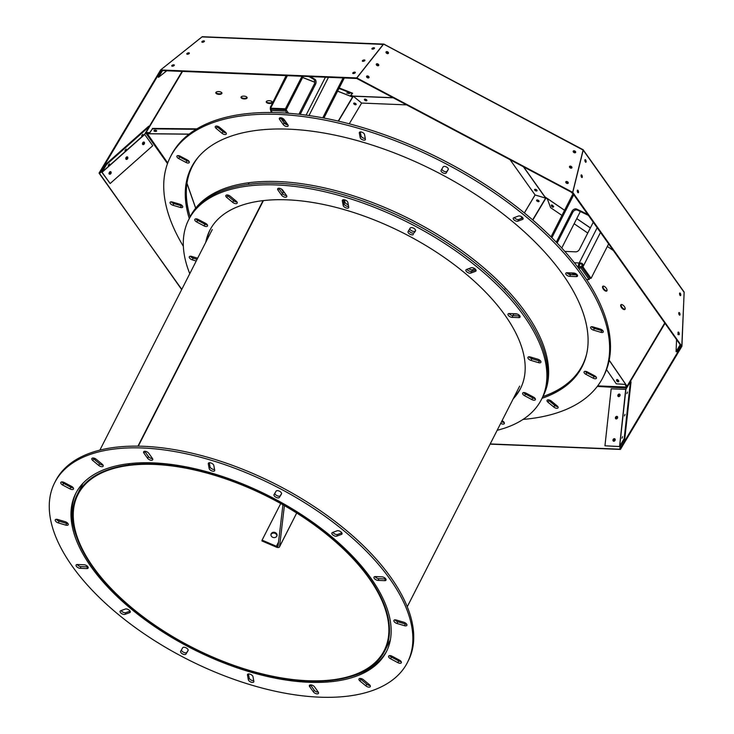 <?xml version="1.0" encoding="UTF-8"?>
<svg xmlns="http://www.w3.org/2000/svg" width="734" height="734" viewBox="0 0 734 734"><rect width="100%" height="100%" fill="white"/><g stroke="black" fill="none" stroke-linecap="round" stroke-linejoin="round"><path stroke-width="1.1" d="M183.362 246.33A242.761 119.073 27 0 1 170.38 156.966A242.761 119.073 27 0 1 422.876 152.424A242.761 119.073 27 0 1 608.899 358.623A242.761 119.073 27 0 1 602.981 377.386A242.761 119.073 27 0 1 523.048 419.417M542.05 398.296A219.301 107.568 -153 0 0 582.08 366.743A219.301 107.568 -153 0 0 435.519 171.334A219.301 107.568 -153 0 0 191.28 167.618A219.301 107.568 -153 0 0 189.28 218.548M283.269 124.606L279.617 119.458A2.863 1.404 27 0 1 279.36 118.247A2.863 1.404 27 0 1 281.572 117.908A2.863 1.404 27 0 1 284.214 119.642L287.866 124.798A2.863 1.404 27 0 1 288.123 126A2.863 1.404 27 0 1 285.911 126.34A2.863 1.404 27 0 1 283.269 124.606L284.131 122.917L280.48 117.761A2.863 1.404 27 0 1 280.461 117.743L279.617 119.458M216.209 128.468A2.863 1.404 27 0 1 215.291 126.569A2.863 1.404 27 0 1 219.484 127.266L225.375 132.12A2.863 1.404 27 0 1 226.292 134.028A2.863 1.404 27 0 1 222.099 133.331L216.209 128.468L217.081 126.78A2.863 1.404 27 0 1 216.402 126.065M178.766 158.599A2.863 1.404 27 0 1 176.931 156.094A2.863 1.404 27 0 1 180.206 156.186L187.436 160.012A2.863 1.404 27 0 1 189.262 162.526A2.863 1.404 27 0 1 185.996 162.434L178.766 158.599L179.628 156.911A2.863 1.404 27 0 1 178.041 155.59M364.541 134.487L365.404 139.139A2.863 1.404 27 0 1 365.339 139.662A2.863 1.404 27 0 1 362.624 139.827A2.863 1.404 27 0 1 360.174 137.588L359.311 132.937A2.863 1.404 27 0 1 359.376 132.414A2.863 1.404 27 0 1 362.101 132.248A2.863 1.404 27 0 1 364.541 134.487M172.362 202.006L179.83 204.217A2.863 1.404 27 0 1 182.683 207.144A2.863 1.404 27 0 1 180.436 207.474L172.967 205.263A2.863 1.404 27 0 1 170.114 202.327A2.863 1.404 27 0 1 172.362 202.006M567.079 272.745L573.649 273.011A2.863 1.404 27 0 1 576.529 274.177A2.863 1.404 27 0 1 577.484 276.112A2.863 1.404 27 0 1 576.208 276.617L569.639 276.351A2.863 1.404 27 0 1 566.758 275.177A2.863 1.404 27 0 1 565.813 273.25A2.863 1.404 27 0 1 567.079 272.745M518.443 216.035A2.863 1.404 27 0 1 521.672 216.787A2.863 1.404 27 0 1 523.058 219.035A2.863 1.404 27 0 1 522.571 219.438L517.901 221.163A2.863 1.404 27 0 1 514.681 220.411A2.863 1.404 27 0 1 513.286 218.163A2.863 1.404 27 0 1 513.782 217.759L518.443 216.035M443.18 166.847A2.863 1.404 27 0 1 446.391 166.957A2.863 1.404 27 0 1 448.263 169.49A2.863 1.404 27 0 1 448.245 169.526L446.18 172.985A2.863 1.404 27 0 1 442.969 172.875A2.863 1.404 27 0 1 441.097 170.343A2.863 1.404 27 0 1 441.125 170.297L443.18 166.847M600.99 332.355L593.531 330.135A2.863 1.404 27 0 1 590.677 327.208A2.863 1.404 27 0 1 592.925 326.878L600.394 329.098A2.863 1.404 27 0 1 603.247 332.025A2.863 1.404 27 0 1 600.99 332.355L601.862 330.658L594.393 328.447A2.863 1.404 27 0 1 591.778 326.703M557.143 405.884A2.863 1.404 27 0 1 558.06 407.792A2.863 1.404 27 0 1 553.876 407.095L547.986 402.232A2.863 1.404 27 0 1 547.069 400.333A2.863 1.404 27 0 1 551.252 401.03L557.143 405.884M594.595 375.753A2.863 1.404 27 0 1 596.421 378.267A2.863 1.404 27 0 1 593.155 378.175L585.925 374.34A2.863 1.404 27 0 1 584.09 371.835A2.863 1.404 27 0 1 587.365 371.927L594.595 375.753M191.721 166.774A219.301 107.568 -153 0 0 190.143 216.851M170.38 156.966L171.242 155.269A242.761 119.073 27 0 1 272.305 112.522A242.761 119.073 27 0 1 286.948 113.146A242.761 119.073 27 0 1 578.41 267.983A242.761 119.073 27 0 1 586.512 279.452A242.761 119.073 27 0 1 609.761 356.935A242.761 119.073 27 0 1 603.843 375.698L602.981 377.386M182.445 205.96A2.863 1.404 27 0 1 181.298 205.786L173.83 203.566A2.863 1.404 27 0 1 171.215 201.832M189.023 161.333A2.863 1.404 27 0 1 186.858 160.737L179.628 156.911M226.044 132.836A2.863 1.404 27 0 1 222.962 131.634L217.081 126.78M542.912 396.599A219.301 107.568 -153 0 0 582.502 365.89M287.875 124.808A2.863 1.404 27 0 1 284.131 122.917M365.275 138.469A2.863 1.404 27 0 1 362.642 137.717A2.863 1.404 27 0 1 361.045 135.9L360.302 131.918M577.236 274.92A2.863 1.404 27 0 1 577.071 274.92L570.501 274.654A2.863 1.404 27 0 1 566.914 272.745M522.883 217.943L518.764 219.466A2.863 1.404 27 0 1 514.323 217.558M448.336 169.114L447.043 171.288A2.863 1.404 27 0 1 444.18 171.343A2.863 1.404 27 0 1 441.886 169.022M602.999 330.832A2.863 1.404 27 0 1 601.862 330.658M557.822 406.599A2.863 1.404 27 0 1 554.739 405.397L548.849 400.544A2.863 1.404 27 0 1 548.17 399.828M596.182 377.074A2.863 1.404 27 0 1 594.017 376.478L586.787 372.652A2.863 1.404 27 0 1 585.2 371.331M271.13 108.861L270.286 108.825L270.69 110.495L271.424 109.228L286.15 109.825L285.498 111.1L270.69 110.495L271.296 112.513M589.118 279.553L580.869 267.928L581.567 266.726L589.769 278.287L589.118 279.553L586.512 279.452M285.498 111.1L286.948 113.146M283.517 122.046A3.083 1.514 -153 0 0 286.838 123.349M281.847 118A3.083 1.514 -153 0 0 281.397 118.394A3.083 1.514 -153 0 0 281.333 118.972M568.777 272.809A3.083 1.514 -153 0 0 571.639 274.7M575.493 274.855A3.083 1.514 -153 0 0 576.062 274.415A3.083 1.514 -153 0 0 576.135 273.892M298.931 114.238L314.29 84.098A3.083 1.835 92.3 0 0 313.583 79.244L308.968 76.538M580.869 267.928C578.245 267.47 577.695 265.809 579.218 262.965L579.952 263.992C581.924 263.515 582.457 264.433 581.567 266.726C579.227 266.442 578.686 265.524 579.952 263.992M303.234 76.299L286.15 109.825L288.581 113.265M282.122 118.101A3.083 1.514 -153 0 0 282.324 118.422L283.462 120.037A3.083 1.514 -153 0 0 285.645 121.67M571.024 272.901A3.083 1.514 -153 0 0 573.282 273.599L572.694 274.745M573.282 273.599L575.337 273.681A3.083 1.514 -153 0 0 575.768 273.672M287.379 75.657L270.607 108.201C270.58 105.99 270.479 106.201 270.286 108.825C270.479 106.201 270.58 105.99 270.607 108.201L271.525 109.238L270.874 110.504L272.305 112.522M286.122 75.611L270.69 106.696M300.197 114.385L315.602 84.144A3.083 1.835 -87.7 0 0 314.895 79.3L310.28 76.584M593.265 222.237L579.355 249.542A3.083 1.963 144.6 0 1 575.667 251.835L564.795 251.395M556.289 242.202L572.107 211.153A3.083 1.963 144.6 0 1 576.575 209.034L587.659 214.337M145.561 132.689L146.828 132.505L147.002 133.772L149.167 133.79L149.231 133.304L147.066 133.285L146.974 132.652M270.791 108.201L285.416 108.797L286.15 109.825L271.525 109.238L270.791 108.201M301.995 76.253L285.416 108.797M337.594 91.181L351.898 96.778L353.127 96.09L350.916 95.255M350.155 96.044L352.559 93.19L339.218 87.979M323.905 118.046L344.319 77.969M574.364 262.763L579.218 262.965C582.438 262.864 583.64 264.121 582.833 266.717L581.567 266.726L580.979 268.084L578.41 267.983M582.833 266.717L591.081 278.342L589.769 278.287L581.631 266.818L582.943 266.873L600.495 232.421M557.106 243.055L572.841 212.181A3.083 1.963 -35.4 0 1 577.309 210.062L588.393 215.374M196.106 129.303L152.415 128.863L149.167 133.79L188.996 134.194M167.728 162.976L147.066 133.285M352.522 95.879L350.531 95.64M351.898 96.778L351.944 96.191M338.227 121.082L353.127 96.081M352.439 93.704L338.989 88.438M309.831 77.042L308.491 76.51M322.758 117.835L343.09 77.914M624.946 384.359L626.542 387.066L597.687 385.891M608.633 243.89L591.081 278.342M561.96 215.42L550.61 207.667L547.151 198.428L545.454 197.198L547.454 199.235M572.97 193.638A3.083 0.789 42 0 1 570.96 191.969M146.828 132.505L149.672 132.671L152.415 128.863M221.723 129.111L219.888 129.092M196.84 128.863L152.452 128.422M247.046 98.062A3.083 1.395 4.5 0 1 243.624 98.879A3.083 1.395 4.5 0 1 241 97.283A3.083 1.395 4.5 0 1 244.183 96.145A3.083 1.395 4.5 0 1 247.147 97.769A3.083 1.395 4.5 0 1 247.046 98.062M221.833 93.512A3.083 1.395 4.5 0 1 218.411 94.328A3.083 1.395 4.5 0 1 215.787 92.732A3.083 1.395 4.5 0 1 218.971 91.594A3.083 1.395 4.5 0 1 221.934 93.218A3.083 1.395 4.5 0 1 221.833 93.512M272.259 102.613A3.083 1.395 4.5 0 1 268.837 103.43A3.083 1.395 4.5 0 1 266.213 101.833A3.083 1.395 4.5 0 1 269.396 100.696A3.083 1.395 4.5 0 1 272.36 102.32A3.083 1.395 4.5 0 1 272.259 102.613M222.283 129.569L220.439 129.551M156.47 130.56A1.367 0.615 4.5 0 1 156.672 130.927A1.367 0.615 4.5 0 1 155.269 131.432A1.367 0.615 4.5 0 1 153.957 130.716A1.367 0.615 4.5 0 1 154.957 130.202A1.367 0.615 4.5 0 1 156.47 130.56M149.58 132.671L149.231 133.707L189.097 134.111M101.549 171.728L99.549 173.508L160.948 70.537L356.761 78.474L572.281 192.666L681.262 346.228L619.863 449.199L490.211 443.942M181.775 289.37L99.044 173.132L160.599 69.969L356.825 77.942L572.777 192.391L681.794 346.228L684.143 292.444A1.312 1.138 -149.2 0 0 684.097 292.049A1.312 0.835 144.6 0 1 684.125 292.352L681.932 346.191M101.723 172.105L110.146 183.528L152.755 145.708L144.616 134.35L149.195 126.633L106.586 164.453L102.035 172.077L101.586 171.618L110.146 183.528M143.745 142.02A1.367 0.991 -64.4 0 1 144.13 142.992M127.138 156.819A1.367 0.991 -64.4 0 1 126.055 159.223M156.122 130.377A1.367 0.615 4.5 0 1 154.59 130.257M247.101 97.475A3.083 1.395 4.5 0 1 247.092 97.484A3.083 1.395 4.5 0 1 244 98.328A3.083 1.395 4.5 0 1 241.091 96.998M221.888 92.924A3.083 1.395 4.5 0 1 221.879 92.934A3.083 1.395 4.5 0 1 218.778 93.778A3.083 1.395 4.5 0 1 215.879 92.447M272.314 102.026A3.083 1.395 4.5 0 1 272.305 102.035A3.083 1.395 4.5 0 1 269.213 102.879A3.083 1.395 4.5 0 1 266.304 101.549M349.265 123.817L361.633 103.081L353.311 96.218L361.669 103.063L406.618 104.889M366.238 100.824A1.367 0.67 27 0 1 364.862 100.264A1.367 0.67 27 0 1 364.413 99.347A1.367 0.67 27 0 1 365.927 99.365A1.367 0.67 27 0 1 366.844 100.586A1.367 0.67 27 0 1 366.238 100.824M383.625 44.123L383.598 44.095A1.312 0.78 92.3 0 0 383.35 44.26L356.724 77.914M384.102 44.269L384.01 44.141A1.312 0.78 92.3 0 0 383.772 44.068L583.08 150.048L572.694 192.326M374.413 48.361A1.367 0.587 -18.4 0 0 374.101 48.316A1.367 0.587 -18.4 0 0 372.175 49.105M364.826 60.555A1.367 0.587 -18.4 0 0 364.514 60.509A1.367 0.587 -18.4 0 0 362.587 61.298M203.043 36.746L202.263 36.746A1.312 1.138 30.8 0 0 201.923 36.939L160.544 69.987M349.421 93.64L346.769 92.989L349.421 93.64M665.022 323.345L626.698 387.616L627.047 386.212L625.836 384.451L616.285 383.818L606.532 369.587M626.139 386.469L627.047 386.212L664.756 322.969M626.909 386.011L626.331 386.387M626.689 386.066L625.542 384.396M383.579 44.086L583.08 150.048M582.842 149.562L583.181 149.846A1.312 0.835 144.6 0 1 583.2 150.149L684.125 292.352M583.209 149.764L583.181 149.846A1.312 0.835 144.6 0 0 583.108 149.699A1.312 0.835 144.6 0 0 582.879 149.516L582.704 149.497M510.075 159.709L535.086 194.95L545.857 198.208M561.758 248.019L580.355 211.52M356.128 104.558A1.367 0.67 27 0 1 354.605 104.503A1.367 0.67 27 0 1 353.705 103.301A1.367 0.67 27 0 1 355.228 103.32A1.367 0.67 27 0 1 356.137 104.54A1.367 0.67 27 0 1 356.128 104.558M156.535 130.624A1.367 0.615 4.5 0 1 155.314 130.845A1.367 0.615 4.5 0 1 154.14 130.432M162.508 70.602L158.535 77.327L158.094 76.877L161.838 70.574M182.115 71.391L149.185 126.624L148.736 126.175L106.136 163.985L101.586 171.618M181.665 289.591L99.494 173.352M142.69 144.424A1.367 0.991 115.6 0 0 143.836 142.02M126.019 159.223A1.367 0.991 115.6 0 0 127.165 156.819M101.549 171.774L102.099 172.288L144.708 134.478M143.552 142.038A1.367 0.991 -64.4 0 1 142.57 144.277M126.89 156.828A1.367 0.991 -64.4 0 1 125.863 159.012M202.263 36.746A1.312 1.138 30.8 0 1 202.923 36.7L202.263 36.746A1.312 0.78 92.3 0 0 202.015 36.911L383.405 44.416M366.523 99.778A1.367 0.67 27 0 1 365.248 99.127M575.447 152.663A1.367 0.89 29.3 0 0 574.566 151.443A1.367 0.89 29.3 0 0 573.162 151.378M571.74 168.003A1.367 0.89 29.3 0 0 570.869 166.783A1.367 0.89 29.3 0 0 569.456 166.719M372.257 49.132A1.367 0.587 161.6 0 1 374.322 48.343M373.918 47.756A1.367 0.587 -18.4 0 0 372.496 48.123A1.367 0.587 -18.4 0 0 371.909 48.884A1.367 0.587 -18.4 0 0 373.386 49.013A1.367 0.587 -18.4 0 0 374.496 48.031A1.367 0.587 -18.4 0 0 373.918 47.756M364.33 59.949A1.367 0.587 -18.4 0 0 362.908 60.316A1.367 0.587 -18.4 0 0 362.321 61.078A1.367 0.587 -18.4 0 0 363.798 61.206A1.367 0.587 -18.4 0 0 364.908 60.216A1.367 0.587 -18.4 0 0 364.33 59.949M348.531 93.071L347.815 92.906M684.097 292.049L683.712 291.508L684.097 292.049A1.312 1.138 -149.2 0 0 683.758 291.471L683.684 291.416M553.252 206.355A1.367 0.642 49.8 0 1 552.234 205.153M606.954 290.774A3.083 1.45 49.8 0 1 604.119 289.214A3.083 1.45 49.8 0 1 603.054 286.159M625.102 309.197A3.083 1.45 49.8 0 1 622.267 307.638A3.083 1.45 49.8 0 1 621.203 304.582M602.642 286.48A3.083 1.45 49.8 0 1 602.798 286.297A3.083 1.45 49.8 0 1 605.899 287.719A3.083 1.45 49.8 0 1 606.779 291.003A3.083 1.45 49.8 0 1 603.843 289.774A3.083 1.45 49.8 0 1 602.642 286.48M620.79 304.904A3.083 1.45 49.8 0 1 620.946 304.72A3.083 1.45 49.8 0 1 624.038 306.142A3.083 1.45 49.8 0 1 624.918 309.427A3.083 1.45 49.8 0 1 621.982 308.197A3.083 1.45 49.8 0 1 620.79 304.904M618.826 381.221A1.367 0.927 45.6 0 1 617.12 379.487M523.636 166.893L545.857 198.198L535.095 194.987L524.379 212.961M597.283 386.433L626.643 388.066M620.157 446.529L619.817 449.281L620.386 449.419L490.11 444.134M604.954 445.795L620.056 446.575L624.79 438.767L624.184 438.666L630.414 381.68L625.799 389.405L611.183 388.809L604.954 445.795L619.826 446.593M616.615 379.817A1.367 0.927 45.5 0 1 618.634 381.625A1.367 0.927 45.5 0 1 616.615 379.817M383.992 44.205L383.487 44.315M534.747 190.106A1.367 0.67 27 0 1 534.627 189.528A1.367 0.67 27 0 1 536.15 189.555A1.367 0.67 27 0 1 537.059 190.767A1.367 0.67 27 0 1 536.004 190.932A1.367 0.67 27 0 1 534.747 190.106M523.415 166.774L545.646 198.125L532.655 219.897M574.135 223.732L587.76 233.045M607.339 246.422L613.34 250.523M551.445 205.859A1.367 0.642 49.8 0 1 551.463 205.052A1.367 0.642 49.8 0 1 552.84 205.676A1.367 0.642 49.8 0 1 553.225 207.135A1.367 0.642 49.8 0 1 552.326 206.951A1.367 0.642 49.8 0 1 551.445 205.859M680.152 295.481A1.367 0.532 75.2 0 0 679.702 293.453A1.367 0.532 75.2 0 0 679.574 293.297M679.152 313.372A1.367 0.532 -104.9 0 1 679.372 315.005A1.367 0.532 75.2 0 0 678.941 312.996A1.367 0.532 75.2 0 0 678.812 312.84M520.938 218.668L521.938 216.98M524.351 212.933L535.077 194.941M110.228 171.628A1.367 0.991 -64.4 0 1 109.155 173.747M536.737 189.968A1.367 0.67 27 0 1 535.471 189.317M538.719 200.639A1.367 0.67 27 0 1 537.444 199.997M355.816 103.733A1.367 0.67 27 0 1 354.55 103.081M158.535 77.327L166.765 70.767M106.136 163.985L106.586 164.453M144.644 134.267L102.008 172.16M143.809 144.415A1.367 0.991 115.6 0 0 144.057 142.093A1.367 0.991 115.6 0 0 142.882 144.552A1.367 0.991 115.6 0 0 143.809 144.415M127.138 159.214A1.367 0.991 115.6 0 0 127.386 156.892A1.367 0.991 115.6 0 0 126.202 159.351A1.367 0.991 115.6 0 0 127.138 159.214M110.458 174.013A1.367 0.991 115.6 0 0 110.715 171.692A1.367 0.991 115.6 0 0 109.531 174.151A1.367 0.991 115.6 0 0 110.458 174.013M160.599 69.969L202.015 36.911M354.742 72.134A1.367 0.587 -18.4 0 0 353.32 72.51A1.367 0.587 -18.4 0 0 352.733 73.272A1.367 0.587 -18.4 0 0 354.21 73.391A1.367 0.587 -18.4 0 0 355.32 72.409A1.367 0.587 -18.4 0 0 354.742 72.134M173.747 64.803A1.367 0.587 -18.4 0 0 172.334 65.17A1.367 0.587 -18.4 0 0 171.738 65.932A1.367 0.587 -18.4 0 0 173.215 66.06A1.367 0.587 -18.4 0 0 174.325 65.078A1.367 0.587 -18.4 0 0 173.747 64.803M188.794 52.83A1.367 0.587 -18.4 0 0 187.381 53.206A1.367 0.587 -18.4 0 0 186.785 53.967A1.367 0.587 -18.4 0 0 188.271 54.087A1.367 0.587 -18.4 0 0 189.381 53.105A1.367 0.587 -18.4 0 0 188.794 52.83M203.85 40.865A1.367 0.587 -18.4 0 0 202.428 41.232A1.367 0.587 -18.4 0 0 201.841 41.994A1.367 0.587 -18.4 0 0 203.318 42.122A1.367 0.587 -18.4 0 0 204.428 41.132A1.367 0.587 -18.4 0 0 203.85 40.865M573.162 151.479A1.367 0.89 -150.8 0 1 574.722 151.534M571.437 167.233A1.367 0.89 -150.8 0 1 571.713 168.022M574.814 151.002A1.367 0.89 29.3 0 0 573.236 151.14A1.367 0.89 29.3 0 0 573.988 152.58A1.367 0.89 29.3 0 0 575.612 152.47A1.367 0.89 29.3 0 0 574.814 151.002M571.107 166.343A1.367 0.89 29.3 0 0 569.529 166.471A1.367 0.89 29.3 0 0 570.281 167.921A1.367 0.89 29.3 0 0 571.905 167.811A1.367 0.89 29.3 0 0 571.107 166.343M353.77 73.501A1.367 0.587 161.6 0 1 354.54 73.262M553.344 206.915A1.367 0.642 49.8 0 1 552.28 206.272A1.367 0.642 49.8 0 1 551.702 205.08L553.711 206.502M618.634 381.524A1.367 0.927 45.6 0 1 616.863 379.57L618.707 381.441A1.367 0.927 45.5 0 0 618.771 381.423M521.975 216.998L520.993 218.64M536.618 200.189A1.367 0.67 27 0 1 538.15 200.244A1.367 0.67 27 0 1 539.04 201.446A1.367 0.67 27 0 1 537.517 201.419A1.367 0.67 27 0 1 536.609 200.208A1.367 0.67 27 0 1 536.618 200.189M630.414 381.68L631.047 381.79L624.79 438.767M680.583 345.264L676.702 351.76L676.069 351.65L680.198 344.723M681.941 346.255L620.45 449.392L620.028 449.162M383.772 44.068A1.312 0.78 92.3 0 0 383.598 44.095L202.612 36.728M356.825 77.942L383.497 44.297M567.41 181.683A1.367 0.89 29.3 0 0 565.822 181.812A1.367 0.89 29.3 0 0 566.584 183.252A1.367 0.89 29.3 0 0 568.208 183.151A1.367 0.89 29.3 0 0 567.41 181.683M368.193 76.134A1.367 0.89 29.3 0 0 366.615 76.263A1.367 0.89 29.3 0 0 367.367 77.703A1.367 0.89 29.3 0 0 368.991 77.602A1.367 0.89 29.3 0 0 368.193 76.134M377.909 63.977A1.367 0.89 29.3 0 0 376.331 64.106A1.367 0.89 29.3 0 0 377.083 65.555A1.367 0.89 29.3 0 0 378.707 65.445A1.367 0.89 29.3 0 0 377.909 63.977M387.625 51.83A1.367 0.89 29.3 0 0 386.047 51.958A1.367 0.89 29.3 0 0 386.8 53.398A1.367 0.89 29.3 0 0 388.424 53.288A1.367 0.89 29.3 0 0 387.625 51.83M681.317 346.099L681.794 346.228L681.308 346.145M679.565 293.325A1.367 0.532 -104.9 0 1 680.088 294.316M680.28 293.306A1.367 0.532 75.2 0 0 679.803 292.994A1.367 0.532 75.2 0 0 679.638 294.453A1.367 0.532 75.2 0 0 680.501 295.628A1.367 0.532 75.2 0 0 680.767 294.701A1.367 0.532 75.2 0 0 680.28 293.306M679.519 312.84A1.367 0.532 75.2 0 0 679.042 312.537A1.367 0.532 75.2 0 0 678.867 313.987A1.367 0.532 75.2 0 0 679.739 315.17A1.367 0.532 75.2 0 0 679.996 314.244A1.367 0.532 75.2 0 0 679.519 312.84M613.872 441.235A1.367 1.046 120.4 0 1 615.064 439.06M616.285 418.93A1.367 1.046 120.4 0 1 617.496 416.756M618.689 396.626A1.367 1.046 120.4 0 1 619.936 394.452M108.871 173.738L110.072 173.83L110.522 171.646A1.367 0.991 -64.4 0 1 109.274 173.949M124.899 150.562L126.211 149.03L124.899 150.562M141.579 135.762L142.891 134.23L141.579 135.762M108.219 165.361L109.54 163.829L108.219 165.361M355.247 72.73L354.962 72.703A1.367 0.587 -18.4 0 0 354.926 72.703A1.367 0.587 -18.4 0 0 352.999 73.492M173.93 65.363A1.367 0.587 -18.4 0 0 172.013 66.152A1.367 0.587 161.6 0 1 172.141 66.042A1.367 0.587 161.6 0 1 174.233 65.427A1.367 0.587 -18.4 0 0 173.93 65.363M188.987 53.389A1.367 0.587 -18.4 0 0 187.06 54.188A1.367 0.587 161.6 0 1 187.17 54.068A1.367 0.587 161.6 0 1 189.28 53.454A1.367 0.587 -18.4 0 0 188.987 53.389M202.923 41.645A1.367 0.587 161.6 0 1 204.327 41.489A1.367 0.587 -18.4 0 0 204.034 41.425A1.367 0.587 -18.4 0 0 202.923 41.645A1.367 0.587 -18.4 0 0 202.107 42.214M573.217 151.745A1.367 0.89 -150.8 0 1 575.217 152.773M569.483 167.003A1.367 0.89 -150.8 0 1 571.447 168.132M565.767 182.261A1.367 0.89 -150.8 0 1 567.676 183.482M376.303 64.675A1.367 0.89 -150.7 0 1 378.258 65.766M386.011 52.499A1.367 0.89 -150.7 0 1 387.956 53.619M366.587 76.85A1.367 0.89 -150.7 0 1 368.56 77.914M620.056 446.575L619.569 446.391L624.184 438.666M625.918 389.295L619.689 446.272L620.285 446.382M676.555 339.594L676.069 351.65M625.689 389.396L619.569 446.391M617.615 417.692A1.367 1.046 -59.6 0 0 615.615 417.114A1.367 1.046 -59.6 0 0 615.826 418.82A1.367 1.046 -59.6 0 0 617.615 417.692M620.056 395.387A1.367 1.046 -59.6 0 0 618.056 394.809A1.367 1.046 -59.6 0 0 618.267 396.516A1.367 1.046 -59.6 0 0 620.056 395.387M615.175 439.996A1.367 1.046 -59.6 0 0 613.184 439.418A1.367 1.046 -59.6 0 0 613.395 441.125A1.367 1.046 -59.6 0 0 615.175 439.996M568.043 183.335L567.208 182.124A1.367 0.89 29.3 0 0 567.162 182.115A1.367 0.89 29.3 0 0 565.749 182.06M567.199 182.142L567.208 182.124A1.367 0.89 -150.8 0 1 567.896 183.427M368.826 77.786A1.367 0.89 29.3 0 0 368.596 77.116A1.367 0.89 29.3 0 0 367.954 76.565A1.367 0.89 29.3 0 0 366.541 76.51M377.671 64.409A1.367 0.89 29.3 0 0 376.258 64.353A1.367 0.89 -150.7 0 1 377.606 64.399A1.367 0.89 -150.7 0 1 378.542 65.491A1.367 0.89 29.3 0 0 377.671 64.409M386.304 52.059A1.367 0.89 -150.7 0 1 387.635 52.435A1.367 0.89 -150.7 0 1 388.231 53.499A1.367 0.89 29.3 0 0 387.387 52.261A1.367 0.89 29.3 0 0 386.304 52.059A1.367 0.89 29.3 0 0 385.974 52.197M572.777 192.391L583.2 150.149M678.757 332.383A1.367 0.532 75.2 0 0 678.271 332.071A1.367 0.532 75.2 0 0 678.106 333.53A1.367 0.532 75.2 0 0 678.968 334.713A1.367 0.532 75.2 0 0 679.234 333.786A1.367 0.532 75.2 0 0 678.757 332.383M578.025 190.445A1.367 0.532 75.2 0 0 577.539 190.134A1.367 0.532 75.2 0 0 577.374 191.592A1.367 0.532 75.2 0 0 578.236 192.767A1.367 0.532 75.2 0 0 578.502 191.849A1.367 0.532 75.2 0 0 578.025 190.445M581.823 175.187A1.367 0.532 75.2 0 0 581.346 174.875A1.367 0.532 75.2 0 0 581.172 176.334A1.367 0.532 75.2 0 0 582.044 177.518A1.367 0.532 75.2 0 0 582.31 176.591A1.367 0.532 75.2 0 0 581.823 175.187M585.631 159.929A1.367 0.532 75.2 0 0 585.154 159.627A1.367 0.532 75.2 0 0 584.98 161.076A1.367 0.532 75.2 0 0 585.842 162.26A1.367 0.532 75.2 0 0 586.108 161.333A1.367 0.532 75.2 0 0 585.631 159.929M613.679 441.226A1.367 1.046 120.4 0 1 614.064 439.079A1.367 1.046 -59.6 0 0 613.587 441.207M616.083 418.921A1.367 1.046 120.4 0 1 616 417.297A1.367 1.046 -59.6 0 0 616.028 418.903M366.541 76.565A1.367 0.89 -150.7 0 1 368.596 77.116M627.442 392.057L626.9 393.617L627.442 392.057M625.001 414.361L624.46 415.921L625.001 414.361M622.56 436.657L622.019 438.216L622.56 436.657M617.377 416.6A1.367 1.046 -59.6 0 0 616 417.297M619.817 394.296A1.367 1.046 -59.6 0 0 618.285 396.332M614.936 438.904A1.367 1.046 -59.6 0 0 614.064 439.079M677.849 334.429C678.711 334.961 678.831 334.337 678.216 332.557L678.188 332.566A1.367 0.532 75.2 0 0 678.17 332.53A1.367 0.532 75.2 0 0 678.042 332.374M577.887 192.62A1.367 0.532 75.2 0 0 577.777 191.317A1.367 0.532 75.2 0 0 577.438 190.592A1.367 0.532 75.2 0 0 577.309 190.436M581.245 175.343A1.367 0.532 75.2 0 0 581.117 175.187A1.367 0.532 -104.8 0 1 581.723 176.756A1.367 0.532 75.2 0 0 581.245 175.343M581.686 177.362A1.367 0.532 75.2 0 0 581.723 176.756M585.044 160.085A1.367 0.532 75.2 0 0 584.915 159.929A1.367 0.532 -104.8 0 1 585.484 162.104A1.367 0.532 75.2 0 0 585.044 160.085M678.216 332.557A1.367 0.532 -104.9 0 1 678.574 334.502M577.3 190.464A1.367 0.532 -104.8 0 1 577.777 191.317M263.029 200.639L137.937 446.153M129 463.686L128.312 465.035A172.499 84.612 -153 0 0 77.373 494.266A172.499 84.612 -153 0 0 192.657 647.966A172.499 84.612 -153 0 0 384.763 650.893A172.499 84.612 -153 0 0 314.758 524.838A172.499 84.612 -153 0 0 128.698 464.989L129.083 465.393A171.839 84.291 27 0 1 314.436 525.012A171.839 84.291 27 0 1 384.185 650.59A171.839 84.291 27 0 1 192.803 647.682A171.839 84.291 27 0 1 77.96 494.569A171.839 84.291 27 0 1 128.698 465.448L128.312 465.035M263.414 200.593L138.295 446.153M129.386 463.64L128.698 464.989M195.657 208.162L186.959 183.408A218.934 107.384 -153 0 0 190.17 216.805M542.94 396.553A218.934 107.384 -153 0 0 586.668 353.898M198.969 156.351A218.934 107.384 -153 0 0 186.977 183.271L195.703 208.098M284.397 505.625L279.553 546.665A3.275 1.606 27 0 1 279.471 546.949A3.275 1.606 27 0 1 276.213 547.078L261.919 540.94L262.084 540.132L276.379 546.27A1.633 0.798 -153 0 0 278.012 546.206A1.633 0.798 -153 0 0 278.048 546.068L282.929 504.781M262.084 540.132L280.727 503.542M271.195 533.719A3.083 2.661 -168.3 0 1 277.021 535.554A3.083 2.661 -168.3 0 1 270.984 534.297A3.083 2.661 -168.3 0 1 271.195 533.719M270.938 534.71A3.083 2.661 -168.3 0 1 276.901 535.948M407.453 662.453L408.315 660.756A197.96 97.099 -153 0 0 276.012 484.367A197.96 97.099 -153 0 0 55.545 481.009L54.683 482.706A197.96 97.099 -153 0 0 49.857 498.01A197.96 97.099 -153 0 0 201.556 666.16A197.96 97.099 -153 0 0 407.453 662.453A197.96 97.099 -153 0 0 275.149 486.064A197.96 97.099 -153 0 0 54.683 482.706M76.96 537.802A174.316 85.502 27 0 1 76.189 492.597M386.809 650.865A174.316 85.502 27 0 1 349.788 676.821M274.819 493.321A3.028 1.486 -153 0 0 277.232 495.78A3.028 1.486 -153 0 0 280.269 495.725L281.59 493.514M394.993 619.835A3.028 1.486 -153 0 0 397.81 621.762L405.333 624.001A3.028 1.486 -153 0 0 406.654 624.184M332.915 532.352A3.028 1.486 -153 0 0 337.64 534.435L341.851 532.875M375.056 576.585A3.028 1.486 -153 0 0 378.909 578.695L385.534 578.961A3.028 1.486 -153 0 0 385.818 578.961M389.717 655.609A3.028 1.486 -153 0 0 391.451 657.086L398.736 660.949A3.028 1.486 -153 0 0 401.14 661.573M248.441 673.94L249.193 678.005A3.028 1.486 -153 0 0 250.918 679.95A3.028 1.486 -153 0 0 253.725 680.712M360.036 678.445A3.028 1.486 -153 0 0 360.816 679.289L366.752 684.189A3.028 1.486 -153 0 0 370.11 685.455M310.482 684.877A3.028 1.486 -153 0 0 310.546 684.987L314.235 690.18A3.028 1.486 -153 0 0 318.299 692.18M61.867 481.889A3.028 1.486 -153 0 0 63.601 483.376L70.886 487.229A3.028 1.486 -153 0 0 73.29 487.862M209.273 462.75L210.025 466.815A3.028 1.486 -153 0 0 211.759 468.76A3.028 1.486 -153 0 0 214.567 469.521M92.888 458.016A3.028 1.486 -153 0 0 93.668 458.86L99.604 463.75A3.028 1.486 -153 0 0 102.962 465.017M144.699 451.282A3.028 1.486 -153 0 0 144.772 451.392L148.461 456.585A3.028 1.486 -153 0 0 152.525 458.585M181.417 649.957A3.028 1.486 -153 0 0 183.821 652.407A3.028 1.486 -153 0 0 186.858 652.361L188.179 650.15M56.353 519.287A3.028 1.486 -153 0 0 59.17 521.213L66.693 523.452A3.028 1.486 -153 0 0 68.014 523.626M121.156 610.587A3.028 1.486 -153 0 0 125.872 612.67L130.092 611.11M77.189 564.501A3.028 1.486 -153 0 0 81.034 566.611L87.658 566.887A3.028 1.486 -153 0 0 87.942 566.877M218.081 660.646A174.316 85.502 27 0 1 75.749 493.441A174.316 85.502 27 0 1 269.883 496.395A174.316 85.502 27 0 1 386.387 651.719A174.316 85.502 27 0 1 218.081 660.646M279.406 497.423L281.48 493.936A3.028 1.486 -153 0 0 281.507 493.899A3.028 1.486 -153 0 0 279.526 491.22A3.028 1.486 -153 0 0 276.14 491.11L274.066 494.588A3.028 1.486 -153 0 0 274.039 494.633A3.028 1.486 -153 0 0 276.021 497.303A3.028 1.486 -153 0 0 279.406 497.423L280.269 495.725M404.471 625.698A3.028 1.486 -153 0 0 406.847 625.35A3.028 1.486 -153 0 0 403.828 622.249L396.305 620.019A3.028 1.486 -153 0 0 393.929 620.368A3.028 1.486 -153 0 0 396.947 623.46L404.471 625.698L405.333 624.001M341.475 534.389A3.028 1.486 -153 0 0 341.998 533.967A3.028 1.486 -153 0 0 340.53 531.59A3.028 1.486 -153 0 0 337.126 530.801L332.419 532.535A3.028 1.486 -153 0 0 331.906 532.957A3.028 1.486 -153 0 0 333.364 535.334A3.028 1.486 -153 0 0 336.768 536.132L341.475 534.389L342.035 533.297M384.662 580.658A3.028 1.486 -153 0 0 386.011 580.126A3.028 1.486 -153 0 0 385.001 578.089A3.028 1.486 -153 0 0 381.964 576.851L375.349 576.585A3.028 1.486 -153 0 0 374.001 577.117A3.028 1.486 -153 0 0 375.01 579.154A3.028 1.486 -153 0 0 378.047 580.392L384.662 580.658L385.534 578.961M390.589 658.783L397.874 662.646A3.028 1.486 -153 0 0 401.333 662.738A3.028 1.486 -153 0 0 399.397 660.095L392.112 656.233A3.028 1.486 -153 0 0 388.653 656.132A3.028 1.486 -153 0 0 390.589 658.783L391.451 657.086M248.331 679.702A3.028 1.486 -153 0 0 250.909 682.069A3.028 1.486 -153 0 0 253.781 681.895A3.028 1.486 -153 0 0 253.845 681.345L252.973 676.647A3.028 1.486 -153 0 0 250.395 674.28A3.028 1.486 -153 0 0 247.523 674.454A3.028 1.486 -153 0 0 247.459 675.005L248.331 679.702L249.193 678.005M365.89 685.886A3.028 1.486 -153 0 0 370.303 686.62A3.028 1.486 -153 0 0 369.34 684.611L363.403 679.712A3.028 1.486 -153 0 0 358.981 678.978A3.028 1.486 -153 0 0 359.944 680.987L365.89 685.886L366.752 684.189M313.372 691.878A3.028 1.486 -153 0 0 316.161 693.703A3.028 1.486 -153 0 0 318.492 693.346A3.028 1.486 -153 0 0 318.226 692.07L314.537 686.877A3.028 1.486 -153 0 0 311.748 685.051A3.028 1.486 -153 0 0 309.418 685.409A3.028 1.486 -153 0 0 309.684 686.685L313.372 691.878L314.235 690.18M71.547 486.376L64.262 482.513A3.028 1.486 -153 0 0 60.812 482.421A3.028 1.486 -153 0 0 62.739 485.064L70.024 488.927A3.028 1.486 -153 0 0 73.483 489.027A3.028 1.486 -153 0 0 71.547 486.376M213.814 465.457A3.028 1.486 -153 0 0 211.236 463.09A3.028 1.486 -153 0 0 208.355 463.264A3.028 1.486 -153 0 0 208.291 463.815L209.162 468.512A3.028 1.486 -153 0 0 211.741 470.879A3.028 1.486 -153 0 0 214.612 470.705A3.028 1.486 -153 0 0 214.686 470.155L213.814 465.457M96.255 459.273A3.028 1.486 -153 0 0 91.833 458.539A3.028 1.486 -153 0 0 92.805 460.548L98.741 465.448A3.028 1.486 -153 0 0 103.155 466.182A3.028 1.486 -153 0 0 102.191 464.172L96.255 459.273M148.763 453.282A3.028 1.486 -153 0 0 145.974 451.456A3.028 1.486 -153 0 0 143.644 451.814A3.028 1.486 -153 0 0 143.91 453.089L147.598 458.282A3.028 1.486 -153 0 0 150.387 460.108A3.028 1.486 -153 0 0 152.718 459.75A3.028 1.486 -153 0 0 152.452 458.475L148.763 453.282M182.729 647.746L180.656 651.223A3.028 1.486 -153 0 0 180.628 651.269A3.028 1.486 -153 0 0 182.61 653.939A3.028 1.486 -153 0 0 185.996 654.049L188.078 650.572A3.028 1.486 -153 0 0 188.097 650.526A3.028 1.486 -153 0 0 186.124 647.856A3.028 1.486 -153 0 0 182.729 647.746M57.665 519.47A3.028 1.486 -153 0 0 55.289 519.81A3.028 1.486 -153 0 0 58.307 522.911L65.831 525.14A3.028 1.486 -153 0 0 68.207 524.792A3.028 1.486 -153 0 0 65.198 521.7L57.665 519.47M120.66 610.771A3.028 1.486 -153 0 0 120.137 611.193A3.028 1.486 -153 0 0 121.605 613.569A3.028 1.486 -153 0 0 125.009 614.358L129.716 612.624A3.028 1.486 -153 0 0 130.239 612.202A3.028 1.486 -153 0 0 128.771 609.826A3.028 1.486 -153 0 0 125.367 609.027L120.66 610.771M77.474 564.501A3.028 1.486 -153 0 0 76.125 565.033A3.028 1.486 -153 0 0 77.134 567.07A3.028 1.486 -153 0 0 80.171 568.309L86.795 568.575A3.028 1.486 -153 0 0 88.135 568.052A3.028 1.486 -153 0 0 87.135 566.006A3.028 1.486 -153 0 0 84.089 564.767L77.474 564.501M188.711 219.668L190.436 216.273A197.96 97.099 27 0 1 249.12 182.702L248.248 184.399L249.12 182.702A197.96 97.099 27 0 1 505.387 288.159L504.524 289.857A197.96 97.099 27 0 1 542.343 397.718A197.96 97.099 -153 0 0 410.04 221.319A197.96 97.099 -153 0 0 189.574 217.97A197.96 97.099 27 0 1 248.248 184.399A197.96 97.099 27 0 1 504.524 289.857L505.387 288.159A197.96 97.099 27 0 1 543.206 396.021L541.481 399.406A197.96 97.099 -153 0 0 409.177 223.017A197.96 97.099 -153 0 0 188.711 219.668A197.96 97.099 -153 0 0 183.885 234.963A197.96 97.099 -153 0 0 189.776 273.672M206.667 240.513A174.316 85.502 27 0 1 210.218 229.558A174.316 85.502 -153 0 0 206.667 240.513M520.837 387.818A174.316 85.502 27 0 1 514.057 397.131A174.316 85.502 -153 0 0 520.837 387.818M415.591 230.265L414.297 232.678A3.028 1.486 27 0 1 411.26 232.733A3.028 1.486 27 0 1 408.847 230.274A3.028 1.486 -153 0 0 411.26 232.733A3.028 1.486 -153 0 0 414.297 232.678L415.508 230.898A3.028 1.486 -153 0 0 415.536 230.852A3.028 1.486 -153 0 0 413.554 228.182A3.028 1.486 -153 0 0 410.168 228.063L408.095 231.54A3.028 1.486 -153 0 0 408.067 231.586A3.028 1.486 -153 0 0 410.049 234.256A3.028 1.486 -153 0 0 413.435 234.375M539.756 360.174L539.362 360.954A3.028 1.486 -153 0 0 540.683 361.137A3.028 1.486 27 0 1 539.362 360.954L531.838 358.724L539.362 360.954L538.499 362.651A3.028 1.486 -153 0 0 540.875 362.302A3.028 1.486 -153 0 0 537.857 359.21L530.333 356.972A3.028 1.486 -153 0 0 527.957 357.32A3.028 1.486 -153 0 0 530.976 360.412L538.499 362.651M529.012 356.797A3.028 1.486 -153 0 0 531.838 358.724A3.028 1.486 27 0 1 529.012 356.797M466.943 269.314A3.028 1.486 -153 0 0 471.659 271.387L475.88 269.837L471.659 271.387A3.028 1.486 27 0 1 466.943 269.314M519.672 315.684L519.553 315.923A3.028 1.486 -153 0 0 519.846 315.914A3.028 1.486 27 0 1 519.553 315.923L512.938 315.648L519.553 315.923L518.69 317.611A3.028 1.486 -153 0 0 520.039 317.079A3.028 1.486 -153 0 0 519.03 315.042A3.028 1.486 -153 0 0 515.993 313.803L509.368 313.537A3.028 1.486 -153 0 0 508.029 314.069A3.028 1.486 -153 0 0 509.029 316.106A3.028 1.486 -153 0 0 512.075 317.345L518.69 317.611M509.084 313.537A3.028 1.486 -153 0 0 512.938 315.648A3.028 1.486 27 0 1 509.084 313.537M525.966 393.103L525.48 394.048L532.765 397.911A3.028 1.486 -153 0 0 535.159 398.534A3.028 1.486 27 0 1 532.765 397.911L525.48 394.048A3.028 1.486 27 0 1 523.737 392.562A3.028 1.486 -153 0 0 525.48 394.048L524.617 395.745L531.902 399.599A3.028 1.486 -153 0 0 535.361 399.7A3.028 1.486 -153 0 0 533.425 397.048L526.14 393.185A3.028 1.486 -153 0 0 522.681 393.094A3.028 1.486 -153 0 0 524.617 395.745M501.551 421.683A3.028 1.486 -153 0 0 504.139 422.408A3.028 1.486 27 0 1 501.551 421.683M195.895 218.842A3.028 1.486 -153 0 0 197.63 220.328L204.914 224.191A3.028 1.486 -153 0 0 207.318 224.815A3.028 1.486 27 0 1 204.914 224.191L197.63 220.328A3.028 1.486 27 0 1 195.895 218.842M343.301 199.703L344.053 203.777A3.028 1.486 -153 0 0 345.778 205.722A3.028 1.486 -153 0 0 348.595 206.483A3.028 1.486 27 0 1 345.778 205.722A3.028 1.486 27 0 1 344.053 203.777L343.301 199.703M226.916 194.969A3.028 1.486 -153 0 0 227.696 195.813L233.632 200.712A3.028 1.486 -153 0 0 236.99 201.978A3.028 1.486 27 0 1 233.632 200.712L227.696 195.813A3.028 1.486 27 0 1 226.916 194.969M278.727 188.243A3.028 1.486 -153 0 0 278.801 188.354L282.489 193.547A3.028 1.486 -153 0 0 286.554 195.538A3.028 1.486 27 0 1 282.489 193.547L278.801 188.354A3.028 1.486 27 0 1 278.727 188.243M190.381 256.239A3.028 1.486 -153 0 0 193.198 258.166L197.079 259.322L193.198 258.166A3.028 1.486 27 0 1 190.381 256.239M497.166 430.298A197.96 97.099 -153 0 0 541.481 399.406M205.804 242.202A174.316 85.502 27 0 1 209.777 230.403A174.316 85.502 27 0 1 403.911 233.348A174.316 85.502 27 0 1 520.415 388.671A174.316 85.502 27 0 1 513.194 398.828M475.504 271.351A3.028 1.486 -153 0 0 476.027 270.919A3.028 1.486 -153 0 0 474.559 268.552A3.028 1.486 -153 0 0 471.155 267.754L466.448 269.497A3.028 1.486 -153 0 0 465.925 269.919A3.028 1.486 -153 0 0 467.393 272.296A3.028 1.486 -153 0 0 470.797 273.085L475.504 271.351L476.063 270.259M500.689 423.38A3.028 1.486 -153 0 0 504.331 423.573A3.028 1.486 -153 0 0 503.359 421.564L502.129 420.545M205.575 223.329L198.29 219.475A3.028 1.486 -153 0 0 194.831 219.374A3.028 1.486 -153 0 0 196.767 222.026L204.052 225.888A3.028 1.486 -153 0 0 207.511 225.98A3.028 1.486 -153 0 0 205.575 223.329M347.843 202.41A3.028 1.486 -153 0 0 345.255 200.052A3.028 1.486 -153 0 0 342.383 200.226A3.028 1.486 -153 0 0 342.319 200.777L343.191 205.465A3.028 1.486 -153 0 0 345.769 207.832A3.028 1.486 -153 0 0 348.641 207.658A3.028 1.486 -153 0 0 348.705 207.107L347.843 202.41M230.283 196.235A3.028 1.486 -153 0 0 225.861 195.501A3.028 1.486 -153 0 0 226.834 197.51L232.77 202.41A3.028 1.486 -153 0 0 237.183 203.144A3.028 1.486 -153 0 0 236.22 201.134L230.283 196.235M282.792 190.244A3.028 1.486 -153 0 0 280.003 188.409A3.028 1.486 -153 0 0 277.672 188.766A3.028 1.486 -153 0 0 277.938 190.042L281.627 195.235A3.028 1.486 -153 0 0 284.416 197.07A3.028 1.486 -153 0 0 286.746 196.712A3.028 1.486 -153 0 0 286.48 195.437L282.792 190.244M197.657 258.194L191.693 256.423A3.028 1.486 -153 0 0 189.317 256.772A3.028 1.486 -153 0 0 192.336 259.864L196.217 261.02M474.926 268.809L472.531 269.699A3.028 1.486 27 0 1 468.751 268.644M284.838 193.125A3.028 1.486 27 0 1 283.352 191.849L281.305 188.968M415.16 230.99A3.028 1.486 27 0 1 412.288 231.109A3.028 1.486 27 0 1 409.737 228.788M348.265 204.694A3.028 1.486 27 0 1 344.916 202.079L344.494 199.804M517.36 314.097L513.8 313.959A3.028 1.486 27 0 1 512.433 313.666M222.099 133.331L222.962 131.634M185.996 162.434L186.858 160.737M360.174 137.588L361.045 135.9M359.311 132.937L359.761 132.056M180.436 207.474L181.298 205.786M172.967 205.263L173.83 203.566M576.208 276.617L577.071 274.92M569.639 276.351L570.501 274.654M522.571 219.438L523.094 218.402M517.901 221.163L518.764 219.466M446.18 172.985L447.043 171.288M593.531 330.135L594.393 328.447M553.876 407.095L554.739 405.397M547.986 402.232L548.849 400.544M593.155 378.175L594.017 376.478M585.925 374.34L586.787 372.652M283.462 120.037L282.893 121.165M282.324 118.422L281.746 119.55M575.337 273.681L574.759 274.828M314.29 84.098L315.602 84.144M313.583 79.244L314.895 79.3M579.218 262.965L597.173 227.742M573.759 194.758L551.876 237.706M306.096 115.128L325.419 77.198M353.127 96.09L393.057 97.705M308.996 115.541L328.474 77.327M572.107 211.153L572.841 212.181M576.575 209.034L577.309 210.062M167.499 163.599L145.571 132.707M147.002 133.772L146.103 132.505L182.527 71.409M338.447 121.138L353.311 96.218L393.277 97.815M547.069 198.308L564.584 210.263M576.759 218.585L590.384 227.898M314.748 82.245L302.619 77.501M350.155 96.026L337.622 91.126M314.748 82.18L302.647 77.446M547.151 198.428L564.556 210.319M576.731 218.64L590.356 227.953M545.857 198.198L532.829 220.053M609.202 360.174L625.836 384.451M609.174 360.293L625.707 384.405M276.379 546.27L278.525 542.068M279.553 546.665L296.701 513.011L279.471 546.949M397.81 621.762L396.947 623.46M337.64 534.435L336.768 536.132M378.909 578.695L378.047 580.392M398.736 660.949L397.874 662.646M247.936 674.078L247.459 675.005M360.816 679.289L359.944 680.987M310.546 684.987L309.684 686.685M63.601 483.376L62.739 485.064M70.886 487.229L70.024 488.927M208.768 462.888L208.291 463.815M210.025 466.815L209.162 468.512M93.668 458.86L92.805 460.548M99.604 463.75L98.741 465.448M144.772 451.392L143.91 453.089M148.461 456.585L147.598 458.282M186.858 652.361L185.996 654.049M59.17 521.213L58.307 522.911M66.693 523.452L65.831 525.14M125.872 612.67L125.009 614.358M130.276 611.532L129.716 612.624M81.034 566.611L80.171 568.309M87.658 566.887L86.795 568.575M532.407 357.596L530.976 360.412M472.531 269.699L470.797 273.085M513.8 313.959L512.075 317.345M533.251 396.956L531.902 399.599M198.116 219.383L196.767 222.026M205.401 223.237L204.052 225.888M342.796 199.841L342.319 200.777M344.916 202.079L343.191 205.465M228.054 195.097L226.834 197.51M234.247 199.501L232.77 202.41M278.865 188.234L277.938 190.042M283.352 191.849L281.627 195.235M193.776 257.038L192.336 259.864M573.015 193.703L551.023 236.862M383.955 44.187L582.879 149.589M583.191 149.819L683.95 291.793M212.264 229.531L99.87 450.125M95.475 458.741L94.897 459.869M82.97 483.284L77.373 494.266M519.654 386.157L407.26 606.752M399.947 621.102L399.369 622.23M390.36 639.91L384.763 650.893"/></g></svg>
